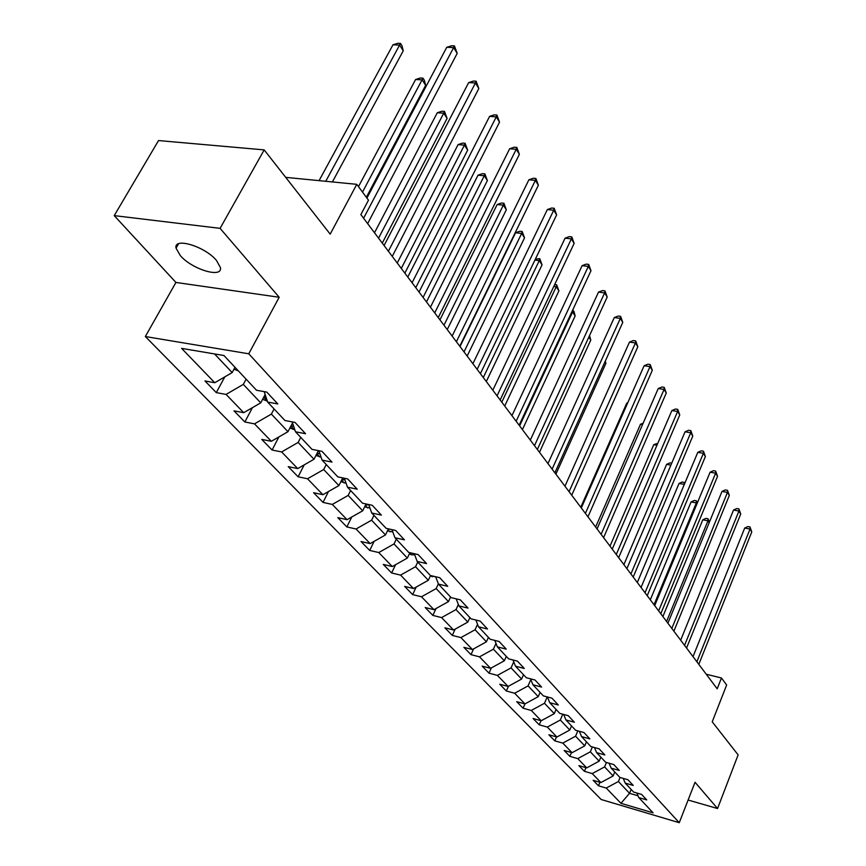<?xml version="1.0" encoding="UTF-8"?>
<svg xmlns="http://www.w3.org/2000/svg" width="866" height="866" viewBox="0 0 866 866"><rect width="100%" height="100%" fill="white"/><g stroke="black" fill="none" stroke-linecap="round" stroke-linejoin="round"><path stroke-width="1.3" d="M216.435 260.385C204.852 246.323 173.384 236.894 176.058 248.163L180.301 255.589C192.079 269.445 222.757 278.679 220.419 267.54L216.435 260.385M145.336 336.538L601.145 799.491L679.258 822.7L248.759 353.793L145.336 336.538L175.928 282.446L279.188 297.265L220.094 228.353L114.225 215.623L175.928 282.446M114.225 215.623L158.532 140.563L264.184 149.894L330.184 234.134L356.781 184.328L285.704 177.368M688.113 800.032L717.557 808.53L738.124 754.881L712.22 721.822L726.65 685.006L721.465 677.991L706.255 674.246M220.094 228.353L264.184 149.894M636.846 793.018L638.805 797.597L646.74 799.924L641.598 794.403L633.631 792.087L625.22 783.113L633.241 785.44L627.937 779.736L619.861 777.419L611.158 768.142L619.287 770.459L613.788 764.559L605.626 762.242L596.609 752.63L604.836 754.957L599.153 748.841L590.872 746.524L581.541 736.576L589.876 738.893L583.976 732.56L575.598 730.244L565.931 719.938L574.375 722.244L568.258 715.684L559.772 713.378L549.737 702.683L558.289 704.989L551.945 698.18L543.35 695.874L532.936 684.779L541.596 687.074L535.015 680.005L526.301 677.721L515.486 666.192L524.266 668.476L517.424 661.126L508.602 658.853L497.365 646.88L506.253 649.143L499.141 641.5L490.199 639.249L478.508 626.789L487.526 629.03L480.121 621.084L471.061 618.844L458.893 605.886L468.03 608.105L460.311 599.835L451.132 597.616L438.467 584.117L447.722 586.314L439.679 577.687L430.38 575.489L417.163 561.417L426.548 563.582L418.159 554.586L408.73 552.432L394.939 537.732L404.444 539.864L395.697 530.468L386.139 528.347L371.731 513.008L381.376 515.097L372.218 505.279L362.529 503.2L347.472 487.157L357.247 489.203L347.667 478.93L337.848 476.895L322.087 460.106L331.992 462.108L321.968 451.338L312.009 449.367L295.501 431.777L305.546 433.714L295.035 422.424L284.936 420.519L267.626 402.062L277.802 403.935L266.76 392.092L256.531 390.252L223.958 355.525L181.6 348.37L214.779 382.729L204.95 380.953L216.294 392.623L224.803 376.872M638.805 797.597L653.105 812.838L620.944 803.312L606.222 788.06L598.493 785.798L599.943 782.269M523.075 708.215L524.958 703.906L516.721 701.677L523.075 708.215L531.28 710.456L541.218 720.75L533.077 718.509L539.226 724.82L547.323 727.072L556.914 737.009L548.882 734.758L554.803 740.852L562.813 743.115L572.08 752.706L564.134 750.454L569.86 756.343L577.774 758.605L586.726 767.882L578.878 765.62L584.42 771.314L592.236 773.576L600.896 782.55L593.134 780.288L598.493 785.798M540.081 692.399L538.241 696.654L524.958 703.906L514.653 693.244L506.35 691.003L508.439 686.262M216.294 392.623L226.069 394.42L243.725 412.692L234.015 410.852L244.84 421.991L254.496 423.853L271.339 441.292L261.749 439.387L272.086 450.017L281.623 451.944L297.709 468.593L288.237 466.633L298.12 476.798L307.527 478.768L322.91 494.702L313.568 492.689L323.018 502.41L332.317 504.434L347.039 519.676L337.805 517.63L346.855 526.939L356.034 528.996L370.139 543.599L361.035 541.521L369.706 550.44L378.767 552.54L392.287 566.537L383.292 564.426L391.616 572.978L400.568 575.111L413.537 588.544L404.66 586.401L412.649 594.617L421.493 596.771L433.953 609.675L425.184 607.51L432.859 615.412L441.584 617.588L453.567 629.993L444.908 627.807L452.301 635.406L460.907 637.592L472.435 649.532L463.884 647.324L470.996 654.642L479.504 656.85L490.6 668.336L482.156 666.116L488.998 673.163L497.398 675.383L508.093 686.446L499.747 684.216L506.35 691.003M356.781 184.328L368.494 200.187L360.862 214.606L717.2 688.816L721.465 677.991M614.773 771.985L613.15 775.958L604.609 766.908L606.438 762.47M623.195 778.372L625.22 783.113M600.896 782.55L613.15 775.958M592.236 773.576L604.609 766.908M600.842 757.144L599.175 761.16L590.341 751.807L592.366 746.947M609.079 763.217L611.158 768.142M586.726 767.882L599.175 761.16M577.774 758.605L590.341 751.807M586.434 741.794L584.734 745.864L575.587 736.187L577.828 730.861M594.477 747.531L596.609 752.63M572.08 752.706L584.734 745.864M562.813 743.115L575.587 736.187M571.517 725.903L569.774 730.038L560.313 720.014L562.781 714.201M579.343 731.283L581.541 736.576M556.914 737.009L569.774 730.038M547.323 727.072L560.313 720.014M556.08 709.449L554.294 713.638L544.487 703.257L547.215 696.913M563.658 714.439L565.931 719.938M541.218 720.75L554.294 713.638M531.28 710.456L544.487 703.257M530.836 679.572L528.076 685.894L538.241 696.654M547.399 696.968L549.737 702.683M514.653 693.244L528.076 685.894M523.497 674.733L521.613 679.041L511.07 667.881L513.744 661.819M530.533 678.825L532.936 684.779M508.093 686.446L521.613 679.041M497.398 675.383L511.07 667.881M506.296 656.396L504.348 660.769L493.404 649.175L495.991 643.406M513.018 659.989L515.486 666.192M490.6 668.336L504.348 660.769M479.504 656.85L493.404 649.175M488.435 637.354L486.432 641.793L475.066 629.755L477.545 624.299M494.811 640.407L497.365 646.88M472.435 649.532L486.432 641.793M460.907 637.592L475.066 629.755M469.87 617.588L467.824 622.091L456.003 609.577L458.352 604.468M475.889 620.045L478.508 626.789M453.567 629.993L467.824 622.091M441.584 617.588L456.003 609.577M450.58 597.02L448.469 601.599L436.172 588.577L438.369 583.868M456.187 598.839L458.893 605.886M433.953 609.675L448.469 601.599M421.493 596.771L436.172 588.577M430.554 575.533L428.324 580.274L415.528 566.721L417.748 562.034M435.674 576.745L438.467 584.117M413.537 588.544L428.324 580.274M400.568 575.111L415.528 566.721M409.921 552.703L407.356 558.072L394.019 543.945L396.303 539.182M414.284 553.699L417.163 561.417M392.287 566.537L407.356 558.072M378.767 552.54L394.019 543.945M388.433 528.866L385.5 534.928L371.579 520.195L373.95 515.367M391.973 529.646L394.939 537.732M370.139 543.599L385.5 534.928M356.034 528.996L371.579 520.195M366.058 503.958L362.702 510.788L348.175 495.417L350.611 490.502M368.678 504.521L371.731 513.008M347.039 519.676L362.702 510.788M332.317 504.434L348.175 495.417M342.741 477.913L338.898 485.588L323.711 469.524L326.244 464.533M344.332 478.238L347.472 487.157M322.91 494.702L338.898 485.588M307.527 478.768L323.711 469.524M318.407 450.634L314.012 459.251L298.142 442.439L300.751 437.373M318.861 450.721L322.087 460.106M297.709 468.593L314.012 459.251M281.623 451.944L298.142 442.439M292.535 422.944L287.988 431.69L271.372 414.1L274.078 408.936M292.178 421.883L295.501 431.777M271.339 441.292L287.988 431.69M254.496 423.853L271.372 414.1M265.148 394.506L260.731 402.842L243.314 384.396L246.117 379.156M264.206 391.627L267.626 402.062M243.725 412.692L260.731 402.842M226.069 394.42L243.314 384.396M235.011 367.314L232.164 372.586L214.552 353.934M214.779 382.729L232.164 372.586M279.188 297.265L248.759 353.793M717.557 808.53L695.041 782.279L679.258 822.7M631.13 789.424L629.55 793.321L638.036 795.8M620.045 777.473L618.4 781.522L629.55 793.321L620.944 803.312M606.222 788.06L618.4 781.522M244.84 421.991L252.439 407.648M272.086 450.017L278.884 436.94M298.12 476.798L304.215 464.869M323.018 502.41L328.485 491.52M346.855 526.939L351.769 516.991M369.706 550.44L374.123 541.358M391.616 572.978L395.589 564.686M412.649 594.617L416.221 587.04M432.859 615.412L436.074 608.495M452.301 635.406L455.18 629.095M470.996 654.642L473.594 648.894M488.998 673.163L491.336 667.935M539.226 724.82L541.001 720.696M554.803 740.852L556.492 736.89M569.86 756.343L571.463 752.532M584.42 771.314L585.946 767.655M363.59 218.232L453.643 47.598L457.194 53.378L367.639 223.634M366.924 198.065L446.769 47.284L453.643 47.598L454.423 45.876L457.194 53.378M446.769 47.284L451.673 45.757L454.423 45.876M234.004 369.176L238.421 370.94M332.392 181.936L403.264 50.78L399.583 45.097L392.98 44.794L319.089 180.637M392.98 44.794L397.851 43.3L400.493 43.419L325.757 181.286M400.493 43.419L401.965 45.692L403.264 50.78M388.39 251.237L475.423 82.984L478.833 88.516L392.255 256.39M384.082 245.511L468.658 82.595L475.423 82.984L476.127 81.209L478.833 88.516M468.658 82.595L473.421 81.058L476.127 81.209M412.075 282.76L496.272 116.845L499.53 122.138L415.767 287.674M407.778 277.044L489.593 116.38L496.272 116.845L496.911 115.026L499.53 122.138M489.593 116.38L494.237 114.842L496.911 115.026M262.625 399.269L267.334 401.164M366.34 197.275L425.661 85.312L422.132 79.878L415.615 79.499L358.481 186.645M263.892 396.866L266.208 397.765M265.397 395.275L264.65 395.437M415.615 79.499L420.356 77.994L422.965 78.146L362.508 192.079M422.965 78.146L424.372 80.322L425.661 85.312M289.915 427.999L294.862 429.861M382.274 243.097L447.094 118.393L443.728 113.186L437.287 112.742L374.502 232.759M291.063 425.769L293.682 426.375M292.86 423.918L291.896 424.167M437.287 112.742L441.909 111.227L444.485 111.411L443.728 113.186L378.561 238.161M444.485 111.411L447.094 118.393M434.721 312.886L516.233 149.288L519.362 154.354L438.25 317.595M430.434 307.192L509.663 148.757L516.233 149.288L516.807 147.415L519.362 154.354M509.663 148.757L514.177 147.209L516.807 147.415M456.382 341.724L535.383 180.377L538.371 185.248L459.77 346.238M452.128 336.051L528.888 179.792L535.383 180.377L535.892 178.472L538.371 185.248M528.888 179.792L533.304 178.244L535.892 178.472M477.144 369.349L553.742 210.211L556.622 214.887L480.392 373.668M472.901 363.698L547.344 209.572L553.742 210.211L554.208 208.273L556.622 214.887M547.344 209.572L551.642 208.024L554.208 208.273M315.96 455.429L321.07 457.129M404.855 273.147L467.662 150.11L464.425 145.12L458.071 144.611L397.245 263.026M317.021 453.351L319.868 453.665M319.045 451.273L317.909 451.608M458.071 144.611L462.574 143.096L465.107 143.291L464.425 145.12L401.294 268.417M465.107 143.291L467.662 150.11M340.858 481.658L346.075 483.174M426.483 301.942L487.385 180.539L484.278 175.744L478.01 175.181L419.047 292.037M341.843 479.699L344.863 479.764M478.01 175.181L482.405 173.665L484.906 173.893L484.278 175.744L423.084 297.406M484.906 173.893L487.385 180.539M364.673 506.772L369.955 508.071M447.246 329.556L506.329 209.767L503.341 205.166L497.16 204.538L439.95 319.857M365.604 504.889L368.754 504.726M497.16 204.538L501.446 203.023L503.915 203.272L503.341 205.166L443.977 325.205M503.915 203.272L506.329 209.767M497.041 395.838L571.387 238.864L574.147 243.357L500.158 399.984M492.819 390.22L565.076 238.172L571.387 238.864L571.787 236.905L574.147 243.357M565.076 238.172L569.265 236.624L571.787 236.905M387.481 530.826L392.807 531.919M467.164 356.067L524.536 237.858L521.668 233.43L515.562 232.759L460.019 346.562M388.369 529.007L389.646 529.126M515.562 232.759L519.741 231.244L522.176 231.503L521.668 233.43L464.024 351.888M522.176 231.503L524.536 237.858M516.147 421.255L588.328 266.403L590.991 270.712L519.135 425.228M511.947 415.658L582.114 265.667L588.328 266.403L588.696 264.411L590.991 270.712M582.114 265.667L586.206 264.119L588.696 264.411M409.347 553.894L411.653 554.846L414.684 554.77M486.302 381.538L542.04 264.866L539.28 260.612L483.293 377.533M535.383 259.107L539.756 258.663L542.04 264.866M539.756 258.663L539.28 260.612L534.917 260.092M534.484 445.654L604.63 292.892L607.196 297.038L537.353 449.486M530.306 440.101L598.503 292.113L604.63 292.892L604.955 290.879L607.196 297.038M598.503 292.113L602.498 290.565L604.955 290.879M430.315 576.042L435.576 576.724M504.705 406.035L558.906 290.879L556.243 286.776L501.804 402.17M554.684 284.557L556.665 284.806L558.906 290.879M556.665 284.806L556.243 286.776L553.775 286.462M552.118 469.123L620.327 318.385L622.784 322.379L554.879 472.793M547.962 463.602L614.275 317.573L620.327 318.385L620.608 316.35L622.784 322.379M614.275 317.573L618.183 316.025L620.608 316.35M451.316 597.659L453.254 598.125M450.45 597.302L451.089 597.562M522.415 429.601L575.143 315.928L572.578 311.976L519.622 425.888M572.74 309.952L573.974 311.565L575.143 315.928M572.956 309.985L572.578 311.976L571.852 311.879M569.07 491.682L635.449 342.936L637.82 346.79L571.733 495.222L620.457 385.835M564.946 486.205L629.474 342.092L635.449 342.936L635.676 340.89L637.82 346.79M629.474 342.092L633.295 340.555L635.676 340.89M539.475 452.29L590.785 340.067L588.848 337.08M589.529 335.597L590.785 340.067M585.394 513.408L650.009 366.61L652.304 370.323L587.96 516.818M581.303 507.963L644.12 365.733L650.009 366.61L650.214 364.543L652.304 370.323M644.12 365.733L647.865 364.196L650.214 364.543M555.907 474.157L605.886 363.363L604.944 361.901M605.291 361.133L605.886 363.363M601.123 534.333L664.07 389.44L666.268 393.023L603.591 537.624M597.053 528.92L658.247 388.531L664.07 389.44L664.233 387.362L666.268 393.023M658.247 388.531L661.916 387.005L664.233 387.362M616.278 554.511L677.634 411.469L679.756 414.933L618.66 557.672M612.24 549.131L671.886 410.538L677.634 411.469L677.764 409.38L679.756 414.933M671.886 410.538L675.469 409.012L677.764 409.38M627.514 403.34L626.735 403.21L580.761 507.249M626.735 403.21L627.753 402.787M630.903 573.963L690.732 432.751L692.789 436.096L633.198 577.027M626.897 568.637L685.06 431.798L690.732 432.751L690.841 430.662L692.789 436.096M685.06 431.798L688.578 430.272L690.841 430.662M642.518 424.621L640.472 424.286L595.635 527.037M640.472 424.286L643.167 423.138M645.018 592.745L703.387 453.308L705.379 456.544L647.227 595.7M641.035 587.451L697.79 452.333L703.387 453.308L703.473 451.218L705.379 456.544M697.79 452.333L701.233 450.829L703.473 451.218M656.969 445.211L653.765 444.648L610 546.154M653.765 444.648L657.803 443.273M658.647 610.887L715.63 473.193L717.546 476.322L660.79 613.734M654.696 605.637L710.098 472.197L715.63 473.193L715.684 471.093L717.546 476.322M710.098 472.197L713.476 470.693L715.684 471.093M670.89 465.129L666.614 464.36L623.888 564.632M666.614 464.36L669.981 462.888L671.713 463.191M671.821 628.424L727.462 492.429L729.324 495.449L673.889 631.173M667.903 623.206L722.017 491.412L727.462 492.429L727.494 490.318L729.324 495.449M722.017 491.412L725.318 489.918L727.494 490.318M684.324 484.408L679.052 483.434L637.311 582.493M679.052 483.434L682.354 481.961L684.909 483.022M684.367 484.3L684.476 482.362M684.551 645.365L738.925 511.048L740.733 513.971L686.554 648.039M680.665 640.201L733.534 510.02L738.925 511.048L738.936 508.937L740.733 513.971M733.534 510.02L736.782 508.526L738.936 508.937M696.957 503.86L696.34 502.908L691.1 501.912L650.312 599.792M691.1 501.912L694.337 500.451L696.437 500.84L696.34 502.908L654.036 604.749M696.437 500.84L697.401 502.789M696.881 661.765L750.021 529.072L751.775 531.919L698.819 664.352M693.027 656.634L744.706 528.033L750.021 529.072L750.01 526.972L751.775 531.919M744.706 528.033L747.888 526.55L750.01 526.972M709.167 522.696L707.955 520.823L702.781 519.806L662.891 616.538M702.781 519.806L705.952 518.355L708.02 518.756L707.955 520.823L666.593 621.463M708.02 518.756L709.384 522.176M263.708 397.213L267.28 401.012M290.868 426.159L294.213 429.731M316.794 453.806L319.76 456.967M319.554 452.745L319.002 453.816M341.572 480.229L344.192 483.012M344.376 478.346L343.531 480.024M365.29 505.517L367.585 507.952M367.433 504.25L367.011 505.105M388.011 529.743L389.992 531.854M409.791 552.963L411.502 554.781M431.084 575.663L432.134 576.788M178.569 243.757L176.058 248.163"/></g></svg>
